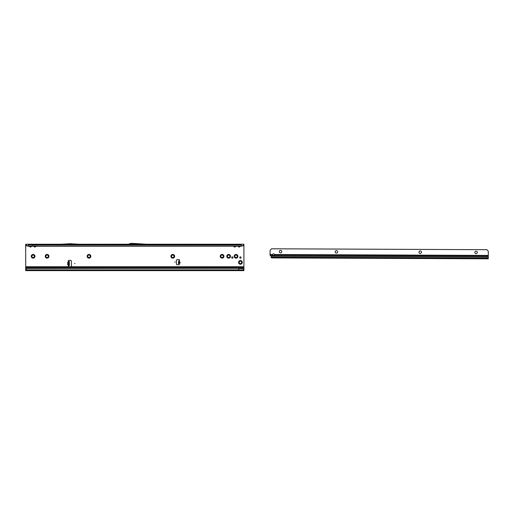 <?xml version="1.0" encoding="UTF-8"?>
<svg xmlns="http://www.w3.org/2000/svg" width="514" height="514" viewBox="0 0 514 514"><rect width="100%" height="100%" fill="white"/><g stroke="black" fill="none" stroke-linecap="round" stroke-linejoin="round"><path stroke-width="0.77" d="M179.27 261.748L179.123 263.431M178.48 263.226L178.679 260.958L179.514 260.45A0.546 0.546 0 0 0 179.039 259.641L177.272 259.641A0.874 0.874 0 0 0 176.398 260.514L176.398 263.875A0.874 0.874 0 0 0 177.272 264.749L178.821 264.749A0.546 0.546 0 0 0 179.219 263.83L179.425 261.889C180.26 262.442 180.215 262.917 179.302 263.322L179.219 263.83L178.448 263.618L178.48 263.226M34.091 246.245L34.001 246.617L33.731 246.245M33.873 246.245L34.862 247.035L35.729 246.617L34.862 247.125L34.001 246.617M33.243 244.947L35.639 244.953L32.189 245.146M28.321 246.245L241.291 246.245L28.321 246.071L26.94 245.615L28.321 246.245L28.321 244.234L31.367 244.234A0.784 0.642 -90 0 0 30.808 244.625L31.418 244.625A0.784 0.642 90 0 1 31.971 244.234L35.729 244.234A0.784 0.642 -90 0 0 35.17 244.625L35.781 244.625A0.784 0.642 90 0 1 36.333 244.234L36.539 244.889M35.17 244.625L33.95 244.625A0.784 0.642 -90 0 0 33.397 244.234L33.192 244.889M29.728 246.245L29.639 246.617L29.369 246.245M29.51 246.245L30.499 247.035L31.367 246.617L30.499 247.125L29.639 246.617M28.88 244.947L240.796 245.146M31.367 244.234L31.971 244.234L32.176 244.889M30.808 244.625L29.587 244.625A0.784 0.642 -90 0 0 29.028 244.234L28.823 244.889M233.973 246.245L233.883 246.617L233.613 246.245M233.754 246.245L234.744 247.035L235.611 246.617L234.744 247.125L233.883 246.617M235.611 244.889L233.973 244.953L236.434 245.146M35.729 244.234L235.611 244.234A0.784 0.642 -90 0 0 235.052 244.625L235.663 244.625A0.784 0.642 90 0 1 236.215 244.234L236.421 244.889M235.052 244.625L233.831 244.625A0.784 0.642 -90 0 0 233.279 244.234L233.073 244.889M238.342 246.245L238.245 246.617L237.982 246.245M238.117 246.245L239.113 247.035L239.974 246.617L239.113 247.125L238.245 246.617M239.974 244.889L240.494 244.947M235.611 244.234L239.974 244.234A0.784 0.642 -90 0 0 239.421 244.625L240.025 244.625A0.784 0.642 90 0 1 240.584 244.234L240.79 244.889M239.421 244.625L238.194 244.625A0.784 0.642 -90 0 0 237.641 244.234L237.436 244.889M70.02 244.234L61.352 244.889L78.815 244.889L70.148 244.234M31.264 256.28A1.857 1.857 0 0 1 33.121 254.424A1.857 1.857 0 0 1 34.971 256.28A1.857 1.857 0 0 1 33.121 258.137A1.857 1.857 0 0 1 31.264 256.28M34.361 256.28A1.246 1.246 0 0 0 33.121 255.034A1.246 1.246 0 0 0 31.874 256.28A1.246 1.246 0 0 0 33.121 257.527A1.246 1.246 0 0 0 34.361 256.28M45.232 256.28A1.857 1.857 0 0 1 47.082 254.424A1.857 1.857 0 0 1 48.939 256.28A1.857 1.857 0 0 1 47.082 258.137A1.857 1.857 0 0 1 45.232 256.28M48.329 256.28A1.246 1.246 0 0 0 47.082 255.034A1.246 1.246 0 0 0 45.842 256.28A1.246 1.246 0 0 0 47.082 257.527A1.246 1.246 0 0 0 48.329 256.28M87.129 256.28A1.857 1.857 0 0 1 88.98 254.424A1.857 1.857 0 0 1 90.837 256.28A1.857 1.857 0 0 1 88.98 258.137A1.857 1.857 0 0 1 87.129 256.28M90.226 256.28A1.246 1.246 0 0 0 88.98 255.034A1.246 1.246 0 0 0 87.74 256.28A1.246 1.246 0 0 0 88.98 257.527A1.246 1.246 0 0 0 90.226 256.28M170.918 256.28A1.857 1.857 0 0 1 172.775 254.424A1.857 1.857 0 0 1 174.631 256.28A1.857 1.857 0 0 1 172.775 258.137A1.857 1.857 0 0 1 170.918 256.28M174.021 256.28A1.246 1.246 0 0 0 172.775 255.034A1.246 1.246 0 0 0 171.528 256.28A1.246 1.246 0 0 0 172.775 257.527A1.246 1.246 0 0 0 174.021 256.28M220.236 256.28A1.857 1.857 0 0 1 222.093 254.424A1.857 1.857 0 0 1 223.943 256.28A1.857 1.857 0 0 1 222.093 258.137A1.857 1.857 0 0 1 220.236 256.28M223.333 256.28A1.246 1.246 0 0 0 222.093 255.034A1.246 1.246 0 0 0 220.847 256.28A1.246 1.246 0 0 0 222.093 257.527A1.246 1.246 0 0 0 223.333 256.28M226.783 256.28A1.857 1.857 0 0 1 228.634 254.424A1.857 1.857 0 0 1 230.49 256.28A1.857 1.857 0 0 1 228.634 258.137A1.857 1.857 0 0 1 226.783 256.28M229.88 256.28A1.246 1.246 0 0 0 228.634 255.034A1.246 1.246 0 0 0 227.394 256.28A1.246 1.246 0 0 0 228.634 257.527A1.246 1.246 0 0 0 229.88 256.28M234.204 256.28A1.857 1.857 0 0 1 236.054 254.424A1.857 1.857 0 0 1 237.911 256.28A1.857 1.857 0 0 1 236.054 258.137A1.857 1.857 0 0 1 234.204 256.28M237.301 256.28A1.246 1.246 0 0 0 236.054 255.034A1.246 1.246 0 0 0 234.814 256.28A1.246 1.246 0 0 0 236.054 257.527A1.246 1.246 0 0 0 237.301 256.28M238.567 262.391A1.857 1.857 0 0 1 240.417 260.534A1.857 1.857 0 0 1 242.274 262.391A1.857 1.857 0 0 1 240.417 264.247A1.857 1.857 0 0 1 238.567 262.391M241.664 262.391A1.246 1.246 0 0 0 240.417 261.144A1.246 1.246 0 0 0 239.177 262.391A1.246 1.246 0 0 0 240.417 263.631A1.246 1.246 0 0 0 241.664 262.391M233.022 257.546A0.675 0.675 0 0 0 232.347 256.871A0.675 0.675 0 0 0 231.673 257.546A0.675 0.675 0 0 0 232.347 258.221A0.675 0.675 0 0 0 233.022 257.546M241.098 257.546A0.675 0.675 0 0 0 240.417 256.871A0.675 0.675 0 0 0 239.742 257.546A0.675 0.675 0 0 0 240.417 258.221A0.675 0.675 0 0 0 241.098 257.546M75.018 263.547L74.581 263.547L75.018 263.547M175.178 262.018L174.741 262.018L175.178 262.018M68.253 260.926A0.546 0.546 0 0 0 68.555 261.42L69.345 261.472L69.345 265.622L68.555 265.674A0.546 0.546 0 0 0 68.799 266.708L70.566 266.708A0.874 0.874 0 0 0 71.44 265.834L71.44 261.253A0.874 0.874 0 0 0 70.566 260.38L68.799 260.38A0.546 0.546 0 0 0 68.253 260.926M68.632 265.622L67.861 264.838L68.555 265.166L68.69 264.838M69.345 261.909L67.861 262.256L68.69 261.472L68.69 265.622M243.912 267.582L243.912 269.844L242.332 268.475L238.676 268.282L26.934 268.327A1.311 1.291 180 0 0 26.265 268.745L25.7 269.407L25.7 267.582L243.912 267.582L243.912 244.96M27.126 246L25.7 245.146L25.7 267.582M25.7 245.146L25.7 244.234L243.912 244.234L243.912 245.146L241.291 246.245M242.486 246L242.672 245.615L241.291 246.071L241.291 244.234L239.974 244.234M35.729 244.889L36.552 245.146M233.125 244.947L78.815 244.889M61.352 244.889L35.639 244.953M233.362 244.947L233.883 244.889M237.487 244.947L236.132 244.947M237.731 244.947L238.245 244.889M130.28 244.234L128.622 244.837A0.874 0.874 0 0 1 128.327 244.889L146.458 244.889L135.754 244.234M31.367 244.889L31.881 244.953L31.27 244.953M243.912 244.234L243.289 245.615M25.7 266.708L243.912 266.708M240.417 268.462L243.912 267.749M242.332 268.475L243.912 269.554L243.912 270.64L25.7 270.64L25.7 269.407M238.676 270.64L238.676 269.844L25.7 269.844M27.101 268.282L26.934 268.436A1.311 1.291 180 0 0 26.265 268.854L25.7 269.522M238.676 268.282L27.101 268.398M242.396 268.745L238.676 268.398L238.676 269.844L243.912 270.158M146.477 244.234L132.233 243.366A0.874 0.874 0 0 0 132.182 243.36L130.916 243.36A0.874 0.874 0 0 0 130.62 243.411L128.327 244.234M78.835 244.234L70.656 243.732A0.874 0.874 0 0 0 70.604 243.732L69.57 243.732A0.874 0.874 0 0 0 69.512 243.732L61.333 244.234M238.245 244.234A0.784 0.642 -90 0 1 238.804 244.625M233.883 244.234A0.784 0.642 -90 0 1 234.435 244.625M29.639 244.234A0.784 0.642 -90 0 1 30.191 244.625M34.001 244.234A0.784 0.642 -90 0 1 34.554 244.625M242.672 245.615L243.353 245.217M25.7 244.735L26.94 245.615M26.323 245.615L26.259 245.217M68.632 261.472L69.017 261.472M69.345 261.472L68.69 261.472M179.123 263.682L178.596 263.631M179.335 261.016L178.679 260.958M178.448 263.618L179.103 263.676M67.861 264.838L68.664 264.614L68.664 262.481L67.809 262.481L67.809 264.614L68.69 264.614M68.69 262.256L67.7 262.481L67.7 264.614M68.69 261.928L68.69 262.481M274.656 255.143A1.092 0.771 -179.8 0 0 274.656 255.137L274.585 254.52A1.092 1.092 0 0 0 272.548 254.514L272.471 255.13A1.092 0.771 -179.8 0 0 273.557 255.914A1.092 0.771 -179.8 0 0 274.656 255.143L488.281 256.03L488.3 251.661A1.311 1.311 0 0 0 487.921 250.736L486.886 249.688L271.52 248.795L270.48 249.83A1.311 1.311 0 0 0 270.088 250.755L270.075 254.501L272.548 254.514M272.51 254.867A1.092 0.771 -179.8 0 0 273.564 255.452A1.092 0.771 -179.8 0 0 274.624 254.873M281.807 251.629A1.246 1.246 0 0 0 280.567 250.382A1.246 1.246 0 0 0 279.32 251.622A1.246 1.246 0 0 0 280.554 252.869A1.246 1.246 0 0 0 281.807 251.629M337.666 251.866A1.246 1.246 0 0 0 336.426 250.614A1.246 1.246 0 0 0 335.179 251.854A1.246 1.246 0 0 0 336.419 253.1A1.246 1.246 0 0 0 337.666 251.866M421.461 252.213A1.246 1.246 0 0 0 420.221 250.96A1.246 1.246 0 0 0 418.974 252.201A1.246 1.246 0 0 0 420.208 253.453A1.246 1.246 0 0 0 421.461 252.213M477.32 252.445A1.246 1.246 0 0 0 476.08 251.198A1.246 1.246 0 0 0 474.833 252.432A1.246 1.246 0 0 0 476.073 253.685A1.246 1.246 0 0 0 477.32 252.445M488.281 256.03L488.268 258.818L272.812 257.919L271.244 257.777L271.161 256.274A0.437 0.43 -179.8 0 0 271.141 256.158L270.454 255.709A1.311 0.925 -179.8 0 1 270.075 255.117L270.075 254.501M274.489 255.092L273.249 255.413M272.471 255.13A1.092 0.771 -179.8 0 0 272.471 255.137L270.075 255.117M488.268 258.818L272.812 257.919L488.268 258.818M271.81 257.829L272.812 257.919M178.487 263.187L179.135 263.245M243.077 245.763L243.912 245.763M240.244 246.245L239.974 246.617M235.875 246.245L235.611 246.617M35.993 246.245L35.729 246.617M31.63 246.245L31.367 246.617M25.7 245.763L26.529 245.763M179.463 261.767C180.388 262.416 180.337 262.975 179.315 263.451M28.321 244.947L241.291 244.947M25.7 268.462L26.606 268.462M69.345 265.185L68.69 265.185M178.589 261.992L179.245 262.05M178.564 262.326L179.213 262.384M271.154 257.193L488.274 258.099M271.141 256.158L488.274 257.064M274.585 254.52L488.287 255.413M488.281 256.949L270.923 256.043"/></g></svg>
